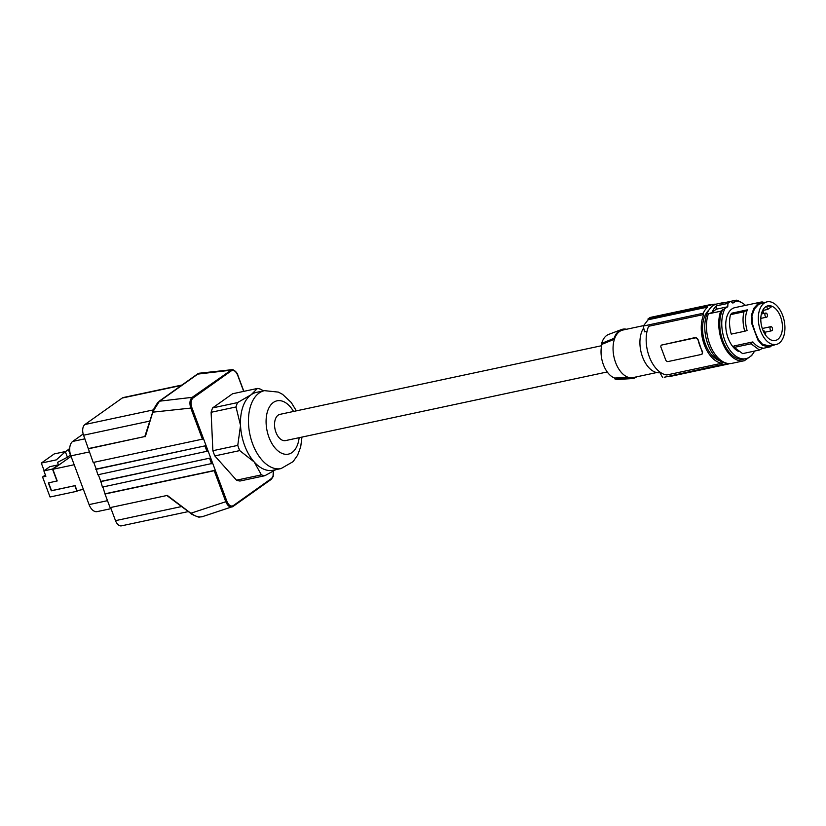 <?xml version="1.0" encoding="UTF-8"?>
<svg xmlns="http://www.w3.org/2000/svg" width="826" height="826" viewBox="0 0 826 826"><rect width="100%" height="100%" fill="white"/><g stroke="black" fill="none" stroke-linecap="round" stroke-linejoin="round"><path stroke-width="1.24" d="M726.715 363.233A30.18 17.718 -102 0 1 706.168 338.536A30.18 17.718 -102 0 1 712.838 305.785A30.18 17.718 -102 0 1 716.896 303.978L721.769 302.935A30.18 17.718 -102 0 1 724.505 302.719M711.971 312.538L708.378 313.839L720.664 311.226L727.758 306.756L716.142 309.234L716.328 305.878A30.18 17.718 -102 0 0 711.971 312.538L716.142 309.234M727.758 306.756L727.943 303.4L716.328 305.878M727.943 303.4A30.18 17.718 -102 0 1 729.327 302.264A30.18 17.718 -102 0 1 730.803 301.376L732.879 303.111L736.131 301.056L734.138 301.49L736.245 300.158A31.027 18.213 78 0 1 741.562 302.605M720.664 311.226A31.027 18.213 78 0 0 723.607 345.289A31.027 18.213 78 0 0 744.164 360.745A31.027 18.213 78 0 0 744.433 360.683L749.306 357.214M752.569 354.199A31.027 18.213 78 0 1 751.67 355.541L750.194 356.595M722.667 309.636A29.344 17.232 78 0 0 723.659 342.914A29.344 17.232 78 0 0 743.813 359.103L745.806 358.68A29.344 17.232 78 0 0 754.551 351.071M724.66 309.203A29.344 17.232 78 0 0 725.641 342.48A29.344 17.232 78 0 0 745.806 358.68M745.486 305.372A29.344 17.232 78 0 0 736.131 301.056M738.351 351.349A22.849 13.412 -102 0 1 725.837 327.777A22.849 13.412 -102 0 1 734.913 307.633A22.849 13.412 -102 0 1 735.099 307.592M774.654 344.803L768.397 346.961L762.346 345.206L757.907 340.054L751.908 323.998L751.257 315.542L753.911 308.212L758.34 303.349L761.335 301.996L764.546 302.378M734.913 307.633L761.335 301.996M730.504 314.644L731.795 313.168L747.385 309.833C744.99 315.687 744.887 322.584 747.076 330.524L744.742 331.226C742.77 324.195 742.512 317.711 743.989 311.774L730.504 314.644C729.028 320.581 729.286 327.075 731.258 334.107L744.742 331.226M734.293 347.385L733.953 345.97L752.868 341.933C756.038 345.774 759.414 347.808 762.997 348.056L759.424 350.028L751.092 343.802L734.293 347.385L742.615 353.621L759.424 350.028M776.172 344.483A21.796 12.793 78 0 0 784.7 331.784A21.796 12.793 78 0 0 780.25 310.308A21.796 12.793 78 0 0 767.075 301.841A21.796 12.793 78 0 0 758.536 314.541A21.796 12.793 78 0 0 762.987 336.017A21.796 12.793 78 0 0 776.172 344.483L769.037 345.898L762.491 344.256L762.346 345.206M767.075 301.841L758.671 304.319L754.448 308.955L751.908 315.955L752.527 324.019L755.14 332.145L758.258 339.341L762.491 344.256M751.908 315.955L751.257 315.542M758.671 304.319L758.34 303.349M774.024 345.299L773.632 344.339M762.13 348.551L770.513 346.755M773.652 307.158A17.728 10.408 78 0 0 767.86 305.847A17.728 10.408 78 0 0 760.829 320.705A17.728 10.408 78 0 0 769.584 339.166A17.728 10.408 78 0 0 775.253 340.508A17.728 10.408 78 0 0 782.418 325.723A17.728 10.408 78 0 0 773.652 307.158M727.933 363.471A30.603 17.965 78 0 1 725.569 364.276A30.603 17.965 78 0 1 722.399 364.472L721.924 363.203A29.344 17.232 -102 0 1 704.351 344.876A29.344 17.232 -102 0 1 703.721 314.52L703.246 313.25A30.603 17.965 78 0 1 707.645 307.076L707.355 306.301A31.44 18.461 78 0 1 709.472 304.804L709.761 305.568A30.603 17.965 -102 0 1 712.797 304.422A30.603 17.965 -102 0 1 715.946 304.226M728.759 363.564L728.883 363.905A31.44 18.461 78 0 0 729.399 363.595M719.673 360.704A27.248 15.993 -102 0 1 703.535 337.689A27.248 15.993 -102 0 1 708.873 310.091M721.924 363.203L666.83 374.963A29.344 17.232 -102 0 1 649.257 356.636A29.344 17.232 -102 0 1 648.627 326.28L703.721 314.52M722.399 364.472L664.228 377.255L725.569 364.276M659.602 371.814L659.52 371.834A146.729 115.144 -125.4 0 0 662.452 377.265M702.017 353.951L702.658 351.886A29.344 17.232 -102 0 1 699.87 345.836A29.344 17.232 -102 0 1 697.908 339.187L695.833 337.411L661.925 345A2.096 1.642 -125.4 0 0 660.986 347.281L665.735 359.981A2.096 1.642 54.6 0 0 668.11 361.551L701.305 354.468A2.096 1.642 -125.4 0 0 702.245 352.186L697.908 339.187M661.43 345.216L662.638 344.494M697.495 339.486A2.096 1.642 54.6 0 0 695.11 337.917L661.925 345M647.026 331.309L644.569 331.835A146.729 115.144 54.6 0 1 643.299 326.043L703.246 313.25M707.645 307.076L648.121 319.776L643.299 326.043M648.121 319.776A146.729 115.144 54.6 0 1 647.976 318.97L650.093 317.473L709.472 304.804M707.355 306.301L647.976 318.97M659.964 372.681A25.152 14.765 -102 0 1 640.191 338.04A25.152 14.765 -102 0 1 643.691 327.963M669.339 376.274A146.729 115.144 -125.4 0 0 669.504 376.573L728.883 363.905M626.531 329.254A25.152 14.765 78 0 0 621.389 329.595A25.152 14.765 78 0 0 614.069 338.34L614.41 339.238A24.315 14.279 -102 0 1 619.562 331.505A24.315 14.279 -102 0 1 622.835 330.049L643.526 325.63M601.968 344.318L614.41 339.238A24.315 14.279 78 0 0 628.689 377.441L614.575 378.029A22.261 13.061 78 0 1 601.968 344.318L601.627 343.389L614.069 338.34M656.66 372.557L632.974 377.606A24.315 14.279 -102 0 1 628.689 377.441L629.03 378.339A25.152 14.765 78 0 0 631.849 378.607A25.152 14.765 78 0 0 636.681 376.821M629.03 378.339L614.916 378.958A23.097 13.557 78 0 0 618.251 379.413L631.849 378.607M614.916 378.958L614.575 378.029M621.389 329.595L608.648 334.416A23.097 13.557 78 0 0 601.627 343.389M607.234 371.958L285.517 440.599A13.412 7.878 -102 0 1 275.946 432.297A13.412 7.878 -102 0 1 279.921 414.363L601.638 345.712M275.719 469.695L264.857 475.714A44.439 26.091 -102 0 1 261.388 474.878L254.201 461.961L239.716 450.604A44.439 26.091 -102 0 1 238.693 448.033A44.439 26.091 -102 0 1 237.764 445.39L240.531 425.4A39.824 23.376 78 0 0 244.672 445.596A39.824 23.376 78 0 0 254.201 461.961A39.824 23.376 78 0 0 273.107 470.252L281.077 468.559L293.075 461.662L297.618 455.209L300.695 446.866L301.965 437.088M296.369 410.852L291.196 402.417L282.595 394.363L278.341 392.102L264.454 390.657L256.483 392.36A39.824 23.376 78 0 0 251.125 394.745A39.824 23.376 78 0 0 240.531 425.4L236.009 406.97A44.439 26.091 -102 0 1 237.516 402.603L251.125 394.745L257.444 388.447L232.55 393.765L212.623 407.91A44.439 26.091 78 0 0 211.115 412.288L212.871 450.697A44.439 26.091 78 0 0 214.822 455.921L236.504 480.185A44.439 26.091 78 0 0 239.963 481.031L264.857 475.714M236.504 480.185L261.388 474.878M214.822 455.921L239.716 450.604M212.871 450.697L237.764 445.39M211.115 412.288L236.009 406.97M212.623 407.91L237.516 402.603M257.444 388.447A44.439 26.091 -102 0 1 260.902 389.294L263.453 390.874M95.795 469.395L206.087 445.648L208.1 451.037L97.819 474.774L96.219 469.085L206.087 445.648L203.495 438.72L202.411 439.164L190.785 408.075L153.264 412.122C154.586 407.394 156.734 403.635 159.707 400.837L153.006 411.431L145.324 436.644L152.903 411.74M208.1 451.037L210.682 457.945L100.824 481.393L98.315 474.671M100.824 481.393L102.414 487.082L212.695 463.334L215.287 470.262L214.202 470.706L105.005 494.01L110.095 507.618L167.296 495.414L191.157 513.483M96.219 469.085L93.71 462.353M202.411 439.164L93.214 462.467L83.56 435.219L149.816 421.084M181.813 385.05L123.332 397.533A8.384 4.925 78 0 0 122.207 398.039L84.923 424.512A8.384 4.925 78 0 0 83.56 435.219M188.338 511.583L121.484 525.842A8.384 4.925 -102 0 1 115.506 520.648L110.591 507.515M105.005 494.01L102.909 486.979M83.168 434.001L72.698 441.435A11.316 6.649 78 0 0 70.871 455.88L89.084 504.603A11.316 6.649 78 0 0 97.169 511.614L111.014 508.661M212.695 463.334L210.682 457.945L100.4 481.692M214.997 469.498L226.913 501.351L191.043 513.173C195.421 516.611 199.365 517.675 202.886 516.343M214.202 470.706L225.818 501.795C227.852 506.286 230.248 507.856 233.004 506.493L201.978 516.797L199.262 517.024C200.016 518.098 189.639 513.504 190.971 513.545L166.759 495.445M215.287 470.262L105.429 493.711M243.866 391.348L237.754 374.994C237.898 373.579 233.995 369.119 231.745 369.718L192.19 397.337C189.784 399.629 189.319 403.212 190.785 408.075L191.869 407.641C190.517 403.264 190.92 400.042 193.088 397.977L192.19 397.337L159.242 401.219M243.701 391.379L237.63 375.149C235.833 371.08 233.696 369.666 231.218 370.895L230.33 370.265L197.373 374.147L199.014 373.238L157.787 402.52C154.699 407.115 153.068 410.13 152.893 411.565L144.777 436.634M88.547 448.549L144.798 436.541M144.87 436.531L88.124 448.848M83.385 489.364L76.994 490.727L75.094 485.626L51.522 490.654L48.61 482.869M71.046 456.365L52.854 469.282L74.175 464.739M75.094 485.626L51.315 490.809L48.362 482.921L57.2 480.928L52.854 469.282M74.877 485.781L76.932 491.264L77.974 490.52M76.932 491.264L50.045 496.994L42.56 476.984L45.389 474.981M56.994 481.073L52.492 469.054L58.44 464.831L57.521 462.364L67.422 457.232L65.357 451.719L56.323 459.875L41.3 463.087L44.15 470.696M42.56 476.984L45.884 476.282L43.871 470.892L52.492 469.054M41.3 463.087L54.206 453.928L65.719 451.471M43.871 470.892L49.808 466.669L58.44 464.831M69.683 448.89L68.372 449.581L70.427 455.095L67.422 457.232M69.694 448.528L68.971 449.034M68.372 449.581L65.357 451.719M730.803 301.376L719.178 303.854A30.18 17.718 -102 0 1 721.769 302.935M708.378 313.839A31.027 18.213 78 0 0 711.32 347.911A31.027 18.213 78 0 0 731.888 363.357A31.027 18.213 78 0 0 732.156 363.295M762.697 310.308L763.492 312.445L761.386 313.942M766.559 306.291L767.736 309.43L771.329 306.88A17.707 10.397 78 0 0 767.199 306.033M762.77 310.493L767.736 309.43M763.41 331.329L763.885 330.596L765.671 333.528L765.103 334.416M763.885 330.596L763.152 330.751M765.465 313.188A2.096 1.229 78 0 0 765.041 315.625A2.096 1.229 78 0 0 766.621 317.163A2.096 1.229 78 0 0 766.9 317.039A2.096 1.229 78 0 0 767.323 314.603A2.096 1.229 78 0 0 765.743 313.064A2.096 1.229 78 0 0 765.465 313.188M770.555 326.797A2.096 1.229 78 0 0 770.131 329.233A2.096 1.229 78 0 0 771.711 330.772A2.096 1.229 78 0 0 771.99 330.648A2.096 1.229 78 0 0 772.413 328.211A2.096 1.229 78 0 0 770.834 326.673A2.096 1.229 78 0 0 770.555 326.797M752.868 341.933L751.092 343.802M747.385 309.833L743.989 311.774M724.288 302.708L736.245 300.158M768.273 345.929L768.397 346.961M758.258 339.341L757.907 340.054M752.527 324.019L751.908 323.998M754.448 308.955L753.911 308.212M762.842 302.739L762.749 301.934M695.11 337.917L695.833 337.411M293.54 411.451A27.248 15.993 78 0 0 271.62 403.986A27.248 15.993 78 0 0 268.956 437.264A27.248 15.993 78 0 0 286.281 454.341A27.248 15.993 78 0 0 299.136 437.697M264.454 390.657A39.824 23.376 78 0 0 252.642 443.892A39.824 23.376 78 0 0 262.172 460.258A39.824 23.376 78 0 0 281.077 468.559M231.218 370.895L193.088 397.977M203.785 439.494L191.869 407.641M226.913 501.351C228.709 505.409 230.846 506.823 233.324 505.595L271.64 478.378L273.055 476.117L273.292 471.171M89.084 504.603L107.494 500.68M70.871 455.88L89.28 451.956M72.698 441.435L84.913 438.823M211.611 463.778L209.597 458.389M181.617 506.545L115.506 520.648M233.004 506.493L233.324 505.595L233.004 506.493L271.135 479.41L271.455 478.522L271.135 479.41M204.993 446.092L207.016 451.481M122.207 398.039L181.286 385.432M84.923 424.512L153.512 409.872M197.837 373.765L159.707 400.837M702.492 353.755L701.801 354.251M712.797 304.422L709.586 305.104M273.437 471.078L273.189 476.519L271.279 479.348L232.178 506.916M231.745 369.718L199.014 373.238M760.808 318.402L766.621 317.163M764.876 332.228L771.711 330.772M731.888 363.357L744.164 360.745M762.305 328.49L770.834 326.673M761.365 314.004L765.743 313.064"/></g></svg>
